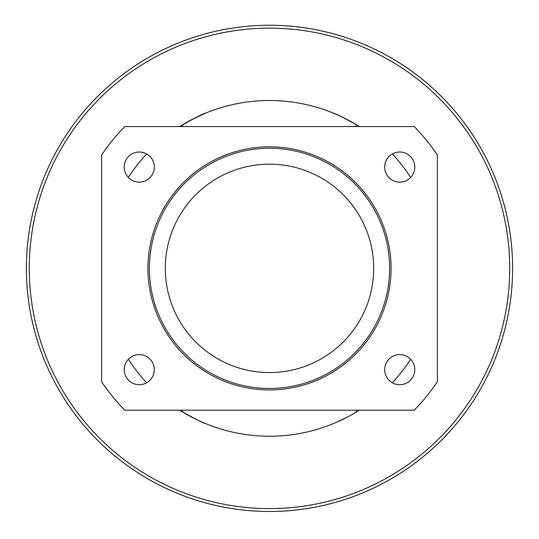 <?xml version="1.0" encoding="UTF-8"?>
<svg xmlns="http://www.w3.org/2000/svg" width="539" height="539" viewBox="0 0 539 539"><rect width="100%" height="100%" fill="white"/><g stroke="black" fill="none" stroke-linecap="round" stroke-linejoin="round"><path stroke-width="0.81" d="M269.5 511.484A243.116 243.116 0 0 0 480.047 146.81A243.116 243.116 0 0 0 58.953 146.81A243.116 243.116 0 0 0 269.5 511.484M269.5 508.594A240.226 240.226 0 0 1 61.459 148.259A240.226 240.226 0 0 1 477.541 148.259A240.226 240.226 0 0 1 269.5 508.594M191.54 119.705L205.824 113.049C203.035 113.675 194.323 118.176 179.689 126.55C194.323 118.176 203.035 113.675 205.824 113.049L204.119 113.756M182.674 410.186L182.674 412.032A167.865 167.865 0 0 1 179.682 410.186C194.323 418.56 203.035 423.061 205.824 423.688C203.742 423.263 196.028 419.382 182.674 412.032A167.865 167.865 0 0 0 359.318 410.186M384.691 167.07A15.052 15.052 0 0 1 399.743 152.018A15.052 15.052 0 0 1 414.794 167.07A15.052 15.052 0 0 1 399.743 182.121A15.052 15.052 0 0 1 384.691 167.07M384.691 369.666A15.052 15.052 0 0 1 399.743 354.615A15.052 15.052 0 0 1 414.794 369.666A15.052 15.052 0 0 1 399.743 384.718A15.052 15.052 0 0 1 384.691 369.666M124.206 167.07A15.052 15.052 0 0 1 139.257 152.018A15.052 15.052 0 0 1 154.309 167.07A15.052 15.052 0 0 1 139.257 182.121A15.052 15.052 0 0 1 124.206 167.07M124.206 369.666A15.052 15.052 0 0 1 139.257 354.615A15.052 15.052 0 0 1 154.309 369.666A15.052 15.052 0 0 1 139.257 384.718A15.052 15.052 0 0 1 124.206 369.666M182.674 126.55L182.674 124.704A167.865 167.865 0 0 0 179.682 126.55M128.376 177.466A167.865 167.865 0 0 1 146.655 153.965M146.655 382.771A167.865 167.865 0 0 1 128.376 359.27M333.176 113.049C335.258 113.473 342.972 117.354 356.326 124.704A167.865 167.865 0 0 0 182.674 124.704M356.326 126.55L356.326 124.704A167.865 167.865 0 0 1 359.318 126.55M392.345 153.965A167.865 167.865 0 0 1 410.624 177.466M410.624 359.27A167.865 167.865 0 0 1 392.345 382.771M347.46 417.031L334.881 422.98M356.326 410.186L356.326 412.032M269.5 389.926A121.558 121.558 0 0 0 374.773 207.589A121.558 121.558 0 0 0 164.227 207.589A121.558 121.558 0 0 0 269.5 389.926M269.5 388.478A120.109 120.109 0 0 1 165.48 208.31A120.109 120.109 0 0 1 373.52 208.31A120.109 120.109 0 0 1 269.5 388.478M269.5 372.564A104.195 104.195 0 0 0 359.735 216.274A104.195 104.195 0 0 0 179.265 216.274A104.195 104.195 0 0 0 269.5 372.564M414.181 126.55L124.819 126.55A202.597 202.597 0 0 0 101.635 154.936L101.635 381.801A202.597 202.597 0 0 0 124.819 410.186L414.181 410.186A202.597 202.597 0 0 0 437.365 381.801L437.365 154.936A202.597 202.597 0 0 0 414.181 126.55"/></g></svg>
